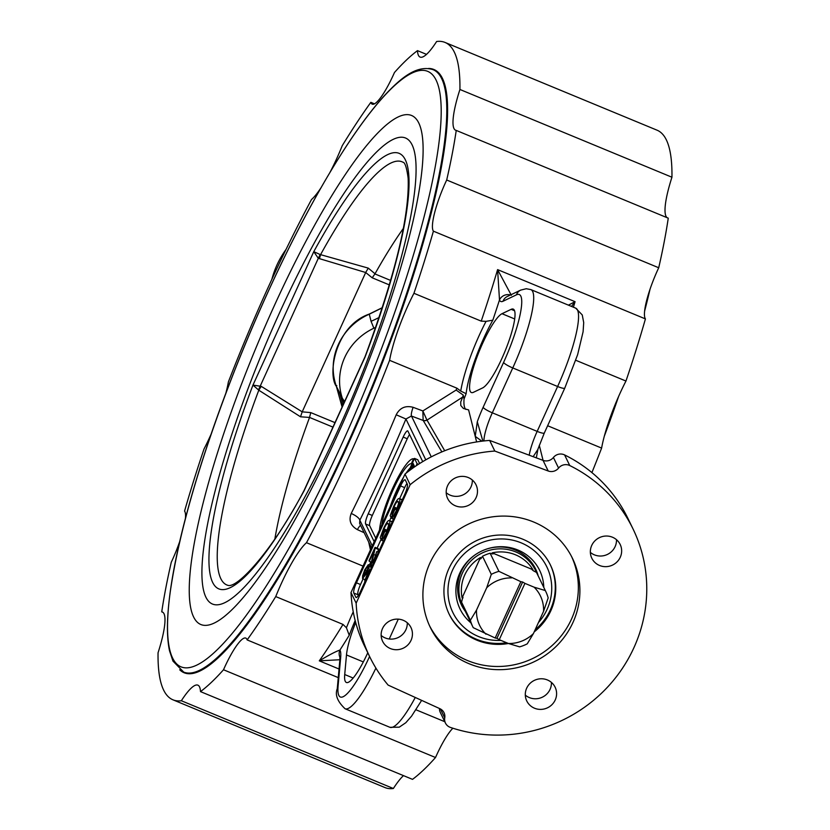 <?xml version="1.0" encoding="UTF-8"?>
<svg xmlns="http://www.w3.org/2000/svg" width="830" height="830" viewBox="0 0 830 830"><rect width="100%" height="100%" fill="white"/><g stroke="black" fill="none" stroke-linecap="round" stroke-linejoin="round"><path stroke-width="1.25" d="M463.379 607.301A40.525 39.103 -25.9 0 1 462.684 605.931A40.525 39.103 -25.9 0 1 462.435 573.042A40.525 39.103 -25.9 0 1 515.7 551.898A40.525 39.103 -25.9 0 1 535.589 570.521A40.525 39.103 -25.9 0 1 536.439 572.399M499.255 639.702L496.952 638.322L522.62 582.006L524.923 583.376L499.255 639.702L508.458 643.509L519.632 646.861A40.525 39.103 154.1 0 0 527.247 643.841L533.41 633.591L543.557 611.337L548.174 597.911A40.525 39.103 154.1 0 0 545.725 591.396L536.927 573.291A40.525 39.103 154.1 0 0 536.502 572.43L533.431 570.801L532.113 569.722L532.933 569.722A38.637 37.277 154.1 0 0 515.513 554.814A38.637 37.277 154.1 0 0 492.19 552.863L493.425 553.703L492.75 553.963L490.125 553.237A40.525 39.103 154.1 0 0 482.5 556.256L480.995 558.632L480.228 558.943L480.487 557.511A38.637 37.277 154.1 0 0 462.103 597.859L463.005 597.278M480.995 558.632L480.228 558.943A37.983 36.655 -25.9 0 1 481.151 558.383M492.512 553.901A37.983 36.655 -25.9 0 1 493.425 553.703L492.75 553.963M462.912 598.015A37.983 36.655 -25.9 0 1 462.767 597.268L461.573 602.186A40.525 39.103 154.1 0 0 464.022 608.701L472.82 626.806A40.525 39.103 154.1 0 0 473.245 627.667L495.178 638.011L520.846 581.695L522.62 582.006M492.19 552.863L532.933 569.722M496.952 638.322L495.178 638.011M462.103 597.859L480.487 557.511M482.5 556.256L491.298 574.37L486.681 587.796L476.534 610.05L470.371 620.29L461.573 602.186M520.846 581.695L498.913 571.341A40.525 39.103 154.1 0 0 491.298 574.37M498.913 571.341L490.125 553.237M470.371 620.29A40.525 39.103 154.1 0 0 472.82 626.806M536.502 572.43L545.3 590.545L534.115 587.184L524.923 583.376M545.725 591.396A40.525 39.103 154.1 0 0 545.3 590.545M533.41 633.591A33.771 32.588 -25.9 0 1 508.458 643.509M534.115 587.184A33.771 32.588 -25.9 0 1 543.557 611.337M486.681 587.796A33.771 32.588 -25.9 0 1 511.643 577.888M485.975 634.203A33.771 32.588 -25.9 0 1 476.534 610.05M465.288 611.305A41.22 39.778 -25.9 0 1 461.48 605.049A41.22 39.778 -25.9 0 1 475.082 554.876M487.791 548.703A41.22 39.778 -25.9 0 1 535.64 569.027A41.22 39.778 -25.9 0 1 538.193 575.896M470.869 622.801A44.239 42.693 -25.9 0 1 474.864 555.021A44.239 42.693 -25.9 0 1 488.04 548.62A44.239 42.693 -25.9 0 1 543.785 587.391M500.926 640.397A52.238 50.402 -25.9 0 1 478.505 636.527A52.238 50.402 -25.9 0 1 454.985 565.427A52.238 50.402 -25.9 0 1 530.38 547.831A52.238 50.402 -25.9 0 1 538.452 622.542M550.238 564.628A56.284 54.313 -25.9 0 1 535.153 629.783M506.632 642.752A56.284 54.313 -25.9 0 1 476.379 639.204A56.284 54.313 -25.9 0 1 448.989 613.806M534.178 631.91A56.284 54.313 154.1 0 0 550.477 565.106A56.284 54.313 154.1 0 0 522.848 539.23A56.284 54.313 154.1 0 0 460.028 552.407A56.284 54.313 154.1 0 0 449.217 614.283A56.284 54.313 154.1 0 0 508.417 643.489M429.556 625.799A79.026 76.256 154.1 0 0 467.56 660.556A79.026 76.256 154.1 0 0 555.114 642.7A79.026 76.256 154.1 0 0 571.683 556.774M469.106 663.741A79.026 76.256 -25.9 0 1 430.314 627.407A79.026 76.256 -25.9 0 1 468.079 524.28A79.026 76.256 -25.9 0 1 572.482 558.351A79.026 76.256 -25.9 0 1 557.303 645.242A79.026 76.256 -25.9 0 1 469.106 663.741M548.205 470.994A9.005 8.694 154.1 0 0 558.569 468.089A9.005 8.694 -25.9 0 1 569.754 465.547A146.339 141.225 -25.9 0 1 633.031 528.949A146.339 141.225 -25.9 0 1 608.224 686.379A146.339 141.225 -25.9 0 1 450.41 727.412A9.005 8.694 -25.9 0 1 444.735 717.888A9.005 8.694 154.1 0 0 439.879 708.685L388.139 685.103A146.339 141.225 -25.9 0 1 369.755 656.821A146.339 141.225 -25.9 0 1 356.153 603.171L410.145 484.71A146.339 141.225 -25.9 0 1 494.805 451.053L548.205 470.994L543.048 460.37L489.648 440.429A146.339 141.225 154.1 0 0 404.988 474.086L350.997 592.558A146.339 141.225 154.1 0 0 364.598 646.197L369.755 656.821M468.286 477.551A15.76 15.21 -25.9 0 1 476.015 484.793A15.76 15.21 -25.9 0 1 468.483 505.356A15.76 15.21 -25.9 0 1 447.671 498.56A15.76 15.21 -25.9 0 1 450.69 481.234A15.76 15.21 -25.9 0 1 468.286 477.551M620.269 557.252A15.76 15.21 -25.9 0 1 606.108 566.651A15.76 15.21 -25.9 0 1 591.821 558.227A15.76 15.21 -25.9 0 1 599.353 537.664A15.76 15.21 -25.9 0 1 620.176 544.459A15.76 15.21 -25.9 0 1 620.269 557.252M382.516 628.518A15.76 15.21 -25.9 0 1 396.678 619.118A15.76 15.21 -25.9 0 1 410.964 627.532A15.76 15.21 -25.9 0 1 403.432 648.095A15.76 15.21 -25.9 0 1 382.62 641.31A15.76 15.21 -25.9 0 1 382.516 628.518M534.51 708.218A15.76 15.21 -25.9 0 1 526.77 700.966A15.76 15.21 -25.9 0 1 534.302 680.403A15.76 15.21 -25.9 0 1 555.125 687.199A15.76 15.21 -25.9 0 1 552.095 704.525A15.76 15.21 -25.9 0 1 534.51 708.218M633.031 528.949L627.874 518.325A146.339 141.225 154.1 0 0 564.597 454.923A9.005 8.694 154.1 0 0 553.413 457.475A9.005 8.694 -25.9 0 1 543.048 460.37M439.454 708.488A9.005 8.694 154.1 0 0 440.294 712.441L445.451 723.065M446.198 492.709A15.76 15.21 154.1 0 0 450.244 495.188A15.76 15.21 154.1 0 0 472.332 480.02M590.358 552.375A15.76 15.21 154.1 0 0 615.113 546.628A15.76 15.21 154.1 0 0 616.483 539.687M381.146 635.458A15.76 15.21 154.1 0 0 405.901 629.711A15.76 15.21 154.1 0 0 407.281 622.759M525.307 695.115A15.76 15.21 154.1 0 0 529.353 697.594A15.76 15.21 154.1 0 0 551.431 682.426M444.704 450.742L427.014 420.115L462.684 397.072L463.233 395.08L456.137 390.048L422.854 410.943L423.144 420.385A4.503 4.243 142.7 0 0 426.9 420.001L422.854 410.943L413.122 407.312C405.497 405.31 399.853 407.8 396.201 414.782L405.943 419.005L411.452 416.038A9.005 1.795 110.4 0 1 413.122 407.312M476.627 441.934L468.597 409.896L463.368 408.453L460.806 405.528L460.712 401.979L462.684 397.072M372.307 515.461L368.23 513.78L403.183 437.068L407.26 438.759L372.307 515.461A9.005 1.795 -67.5 0 0 369.661 525.66L375.762 538.224M422.719 461.636L407.904 431.112A9.005 1.795 -67.5 0 0 407.665 430.874A9.005 1.795 -67.5 0 0 403.183 437.068M374.185 541.689L365.584 523.979L369.661 525.66M368.23 513.78A9.005 1.795 -67.5 0 0 365.584 523.979M409.553 434.526A9.005 1.795 -67.5 0 0 407.26 438.759M410.238 467.798A37.516 7.47 -67.5 0 0 406.057 473.225M403.598 477.146A37.516 7.47 -67.5 0 0 390.235 506.456M408.702 471.16L414.512 458.399L417.781 459.747L419.617 463.545M418.465 464.281L417.096 463.711L416.131 465.827M414.741 466.771L414.222 465.713L413.278 467.788M412.022 468.68L413.786 464.81L413.091 463.379L409.989 470.185M414.512 458.399L417.096 463.711M412.012 463.897L411.369 463.638A37.516 7.47 -67.5 0 0 394.831 486.131A37.516 7.47 -67.5 0 0 381.852 524.861M379.497 530.028A42.776 8.518 112.5 0 1 394.209 484.938A42.776 8.518 112.5 0 1 413.579 458.793L411.369 463.638M414.212 459.052L413.579 458.793M371.435 547.717L359.639 523.429L359.826 520.213A364.733 72.604 -67.5 0 0 405.943 419.005L425.78 459.841M431.278 456.863L411.452 416.038L423.186 420.447A4.503 4.316 150.1 0 0 427.014 420.115L426.9 420.001M460.743 391.065L466.128 393.7A58.536 11.651 112.5 0 1 492.823 320.183L486.058 321.355A63.039 12.554 -67.5 0 0 460.743 391.065L456.874 388.17L389.592 360.324A355.728 70.82 112.5 0 1 306.478 542.706L363.052 566.122M465.889 409.429A63.039 12.554 112.5 0 1 464.043 399.023L463.233 395.08M396.201 414.782A355.728 70.82 112.5 0 1 351.214 513.49C348.548 520.4 350.602 525.784 357.377 529.633A9.005 1.909 114.4 0 1 360.552 525.317M357.377 529.633L364.142 532.704M351.214 513.49A9.005 2.864 -153.6 0 1 359.826 520.213L372.276 545.86M339.906 657.225A9.005 8.736 -31.3 0 1 339.927 650.066C335.776 651.467 328.908 655.057 319.301 660.846L339.875 659.736M353.238 611.824A63.039 12.554 -67.5 0 0 346.421 627.771L349.233 635.261A58.536 11.651 112.5 0 1 355.178 620.518M346.421 627.771L343.008 624.419L275.736 596.573A355.728 70.82 112.5 0 1 247.133 639.909L338.267 677.622M367.783 652.743A42.776 8.518 112.5 0 1 346.38 682.488A42.776 8.518 112.5 0 1 344.72 674.531L346.483 654.953A42.776 8.518 112.5 0 1 355.686 622.459M368.686 542.073L370.45 549.865M536.325 457.859L537.965 449.082M501.994 313.709L511.145 309.341A42.776 8.518 112.5 0 1 513.231 309.102A42.776 8.518 112.5 0 1 506.476 347.573A42.776 8.518 112.5 0 1 482.604 387.932L473.453 392.3A42.776 8.518 112.5 0 1 471.367 392.528A42.776 8.518 112.5 0 1 478.122 354.057A42.776 8.518 112.5 0 1 501.994 313.709L514.683 318.959M571.517 306.426L575.066 301.684L568.405 305.139M510.471 294.982A9.005 8.642 158.7 0 0 499.494 299.931A45.028 8.964 -67.5 0 0 503.011 301.259L516.405 294.858A58.536 11.651 112.5 0 1 503.582 362.44A9.005 1.536 24.5 0 0 512.764 367.939L557.615 386.5A9.005 1.536 24.5 0 0 564.784 388.108L577.639 354.628L583.096 331.751L583.708 322.59L582.255 314.944L575.709 308.158A67.541 13.446 112.5 0 1 557.615 386.5L537.166 431.382A9.005 1.536 24.5 0 0 544.324 432.99L564.784 388.108M511.353 295.293L497.595 269.615L499.494 299.931A364.733 72.604 -67.5 0 1 492.823 320.183M575.802 360.282L625.965 381.043A355.728 70.82 -67.5 0 0 645.429 318.917L433.405 231.165A355.728 70.82 112.5 0 1 413.942 293.291L481.224 321.137L486.058 321.355M543.069 460.38L539.293 445.295M537.882 449.435L533.161 456.676M482.863 441.072L477.292 421.764L475.237 436.373L481.898 441.187M591.904 472.602A355.728 70.82 -67.5 0 0 601.615 448.086L547.634 425.738M601.615 448.086A63.039 12.554 112.5 0 1 625.965 381.043M489.648 440.429L494.805 451.053M404.988 474.086L410.145 484.71M350.997 592.558L356.153 603.171M355.842 597.278L353.788 593.035A9.005 1.795 112.5 0 1 356.433 582.836L400.589 485.934A9.005 1.795 112.5 0 1 405.061 479.74A9.005 1.795 112.5 0 1 405.299 479.989L407.364 484.232A9.005 1.795 112.5 0 1 404.718 494.431L360.562 591.323A9.005 1.795 112.5 0 1 356.08 597.527A9.005 1.795 112.5 0 1 355.842 597.278L356.423 597.517M363.073 578.894L360.511 584.517A9.005 1.795 -67.5 0 0 357.865 594.716L358.27 595.567M406.959 483.392A9.005 1.795 -67.5 0 0 404.667 487.625L399.635 498.674M391.065 517.474L389.633 520.618M381.063 539.417L377.079 548.163M370.803 561.931L369.371 565.074M378.428 549.429L375.16 548.08L372.058 561.962L374.237 559.088L376.706 551.597L374.465 559.679L370.886 564.504L373.811 551.411L369.298 561.308L368.997 560.675L375.077 547.333L378.335 548.682L377.94 552.106M397.383 508.022L396.792 509.34M387.382 529.965L386.801 531.283M371.477 565.977L371.197 567.284M368.105 567.72L367.265 567.367M371.716 566.081L368.458 564.732L365.044 570.262L363.913 576.041M364.163 576.02L368.8 566.299L369.236 570.978L364.661 581.01L368.022 572.337L367.835 569.826L366.258 573.976L362.554 578.531L362.679 575.678L364.775 569.743L368.344 564.649L371.601 566.008M371.467 567.398L368.8 566.299M364.723 579.579L362.554 578.531M386.676 531.74L385.037 531.055L381.146 539.593L380.192 537.633L383.595 528.451C386.635 521.987 388.637 519.456 389.623 520.856C390.339 522.921 389.26 527.216 386.355 533.742L381.831 540.403L386.054 533.151L388.554 525.494L388.025 523.253M382.007 539.957L381.146 539.593M392.507 521.811L389.249 520.462L392.185 521.925M383.46 541.077L381.831 540.403M388.388 523.657C387.537 522.568 386.064 524.332 383.979 528.928L381.561 535.371L382.039 536.356L384.736 530.432L385.037 531.055M382.339 535.692L381.561 535.371M386.863 531.304L384.736 530.432M396.678 509.796L395.038 509.112L391.148 517.661L390.193 515.689L393.596 506.508C396.636 500.044 398.639 497.512 399.614 498.913C400.34 500.978 399.251 505.273 396.356 511.799L391.833 518.47L396.055 511.207L398.556 503.551L398.026 501.32M392.009 518.013L391.148 517.661M402.509 499.868L399.24 498.519L402.187 499.982M393.451 519.134L391.833 518.47M398.379 501.714C397.529 500.635 396.066 502.389 393.98 506.985L391.563 513.428L392.04 514.413L394.738 508.489L395.038 509.112M392.341 513.749L391.563 513.428M396.854 509.371L394.738 508.489M375.077 547.333L375.16 548.08M378.356 552.272L376.706 551.597M372.431 565.261L370.886 564.504M371.031 562.014L369.298 561.308M645.429 318.917A42.776 8.518 112.5 0 1 658.719 267.758A355.728 70.82 -67.5 0 0 668.254 218.166L456.241 130.414A355.728 70.82 112.5 0 1 446.696 180.006L658.719 267.758M435.522 757.51L223.509 669.758A355.728 70.82 112.5 0 1 200.487 691.608L412.51 779.36A355.728 70.82 -67.5 0 0 435.522 757.51A42.776 8.518 112.5 0 1 452.879 728.221M393.368 788.5L181.355 700.748A355.728 70.82 112.5 0 1 172.951 699.815L384.975 787.566A355.728 70.82 -67.5 0 0 393.368 788.5A63.039 12.554 112.5 0 1 403.484 775.625M671.947 177.226A355.728 70.82 -67.5 0 0 657.049 130.186L445.025 42.434A355.728 70.82 112.5 0 1 459.924 89.474L671.947 177.226A63.039 12.554 112.5 0 0 667.113 217.688M162.888 612.312L161.746 611.835A355.728 70.82 112.5 0 1 171.281 562.242A42.776 8.518 -67.5 0 0 179.944 540.838M200.487 691.608A63.039 12.554 -67.5 0 0 197.872 685.155A63.039 12.554 -67.5 0 0 181.355 700.748M172.951 699.815A355.728 70.82 112.5 0 1 158.053 652.774A63.039 12.554 -67.5 0 0 162.348 612.001A63.039 12.554 -67.5 0 0 161.746 611.835M185.381 518.823A42.776 8.518 -67.5 0 0 184.571 511.083A355.728 70.82 112.5 0 1 204.035 448.957A63.039 12.554 -67.5 0 0 211.36 433.602M225.698 393.783A63.039 12.554 -67.5 0 0 228.385 381.914A355.728 70.82 112.5 0 1 311.499 199.542A63.039 12.554 -67.5 0 0 320.971 187.829M286.07 249.374A90.055 86.911 154.1 0 0 271.867 279.326M329.884 172.567A63.039 12.554 -67.5 0 0 342.251 145.675A355.728 70.82 112.5 0 1 370.844 102.339L374.475 103.843M370.844 102.339A42.776 8.518 -67.5 0 0 372.214 104.155A42.776 8.518 -67.5 0 0 394.478 72.49A355.728 70.82 112.5 0 1 417.49 50.64L426.516 54.375M416.006 709.795L444.797 721.716M247.133 639.909A42.776 8.518 -67.5 0 0 245.763 638.083A42.776 8.518 -67.5 0 0 223.509 669.758M306.478 542.706A63.039 12.554 -67.5 0 0 275.736 596.573M413.942 293.291A63.039 12.554 -67.5 0 0 389.592 360.324M446.696 180.006A42.776 8.518 -67.5 0 0 433.405 231.165M459.924 89.474A63.039 12.554 -67.5 0 0 455.639 130.248A63.039 12.554 -67.5 0 0 456.241 130.414M417.49 50.64A63.039 12.554 -67.5 0 0 420.105 57.094A63.039 12.554 -67.5 0 0 436.632 41.5A355.728 70.82 112.5 0 1 445.025 42.434M428.591 68.454A326.46 64.989 112.5 0 1 433.841 69.481A326.46 64.989 112.5 0 1 346.38 448.117A326.46 64.989 112.5 0 1 184.146 672.767A326.46 64.989 112.5 0 1 179.716 669.789M335.019 422.636L310.773 412.603L302.203 411.846L261.243 386.365L252.963 385.099L258.794 390.204L300.512 416.795L309.528 417.428L332.975 427.128M261.243 386.365A13.508 0.84 -57.5 0 0 258.794 390.204A228.997 45.588 112.5 0 0 227.814 585.306C237.245 588.989 273.008 549.948 304.07 490.468L304.921 489.015M274.875 538.878A222.897 44.374 112.5 0 1 309.476 417.625M343.848 403.266L342.323 398.244A58.536 56.492 -25.9 0 1 342.168 397.767L339.065 391.532A135.083 132.209 -28 0 1 342.842 405.465M339.065 391.532L336.389 386.396C325.848 356.734 342.417 325.858 369.277 314.207L382.277 307.785M342.105 407.094L336.389 386.407L336.793 385.628L336.389 386.407M369.277 314.207L371.062 321.314L373.874 328.213A58.536 56.492 -25.9 0 1 374.579 327.892L375.7 327.383M379.071 317.496A135.083 130.186 -13.2 0 1 371.062 321.314M374.579 327.892L375.482 327.985M344.626 401.564L342.323 398.244M343.817 403.339L342.168 397.767A58.536 56.492 154.1 0 1 373.874 328.213L375.71 327.342M302.276 411.68L365.698 272.51L372.203 277.801L375.025 273.776A222.897 44.374 112.5 0 1 403.411 228.323M375.025 273.776L368.271 268.121L320.183 254.54L313.782 251.656L318.295 258.306L365.698 272.51M320.183 254.54A13.508 0.571 -64.3 0 0 318.295 258.306L258.483 389.924M302.203 411.846L300.512 416.795M310.773 412.603L309.528 417.428M365.055 356.661C395.267 274.958 409.636 215.478 408.142 178.222C406.731 167.67 404.988 162.338 402.924 162.224A228.997 45.588 112.5 0 0 320.588 254.613L319.415 258.732M368.271 268.121L365.771 272.354M364.681 357.896L365.335 356.309M531.293 562.086A40.525 39.103 -25.9 0 1 533.036 565.272L531.304 562.097M462.684 605.931L460.131 600.681A40.525 39.103 -25.9 0 1 458.7 597.341M569.754 465.547L564.597 454.923M558.569 468.089L553.413 457.475M440.388 708.934L444.735 717.888M464.043 399.023A364.733 72.604 -67.5 0 0 466.128 393.7M456.874 388.17A355.728 70.82 112.5 0 1 456.137 390.048M415.27 697.47A67.541 13.446 112.5 0 1 389.913 727.308L345.062 708.747A67.541 13.446 -67.5 0 0 375.907 668.098M339.045 669.022L319.301 660.846A355.728 70.82 112.5 0 0 343.008 624.419M389.239 638.996L398.286 619.139M369.589 656.468L369.443 656.769A58.536 11.651 112.5 0 1 338.08 686.171L340.663 657.505A45.028 8.964 -67.5 0 0 339.927 650.066A364.733 72.604 -67.5 0 0 349.233 635.261M370.107 657.536A9.005 1.536 -155.5 0 1 369.443 656.769M345.062 708.747C337.437 701.506 334.832 694.835 337.26 688.734A9.005 7.439 5.1 0 1 338.08 686.171M337.26 688.734L339.844 660.078A9.005 7.439 5.1 0 1 340.663 657.505M346.483 654.953L363.322 661.925M353.175 678.037L344.72 674.531M511.145 309.341L514.548 310.742M573.416 307.214A355.728 70.82 -67.5 0 0 575.066 301.684L497.595 269.615A355.728 70.82 112.5 0 1 481.224 321.137M529.208 455.203A27.017 5.374 -67.5 0 1 537.166 431.382L492.315 412.811L512.764 367.939A67.541 13.446 -67.5 0 0 530.858 289.597L526.262 288.736L520.68 290.106A9.005 8.622 64.5 0 0 516.405 294.858M483.942 440.948A27.017 5.374 112.5 0 1 492.315 412.811A9.005 1.536 24.5 0 1 483.133 407.312A36.022 7.169 -67.5 0 0 477.292 421.764M503.582 362.44L483.133 407.312M520.68 290.106L507.286 296.507A9.005 8.622 64.5 0 0 503.011 301.259M423.186 420.447L441.871 451.904M353.788 593.035L357.865 594.716M356.433 582.836L360.511 584.517M400.589 485.934L404.667 487.625M366.974 571.061L365.044 570.262M367.119 574.329L366.258 573.976M387.237 530.277L383.979 528.928M397.238 508.334L393.98 506.985M375.544 555.249L373.676 554.471M436.819 71.204L433.053 69.647A326.003 64.896 112.5 0 1 368.344 395.692A326.003 64.896 112.5 0 1 183.71 672.103L187.466 673.659M172.671 658.18A322.289 64.159 112.5 0 1 338.235 158.904A322.289 64.159 112.5 0 1 402.177 290.552A322.289 64.159 112.5 0 1 172.671 658.18M279.534 546.078A275.519 54.853 112.5 0 1 275.892 551.94A275.519 54.853 112.5 0 1 193.629 617.001A275.519 54.853 112.5 0 1 314.3 225.791A275.519 54.853 112.5 0 1 413.35 219.805A275.519 54.853 112.5 0 1 412.987 221.423M205.933 597.258A252.206 50.205 112.5 0 1 335.496 206.546A252.206 50.205 112.5 0 1 385.535 309.569A252.206 50.205 112.5 0 1 205.933 597.258M365.013 357.149A235.72 46.926 -67.5 0 0 405.31 159.775A235.72 46.926 -67.5 0 0 313.782 251.656L252.963 385.099A235.72 46.926 -67.5 0 0 212.677 582.473A235.72 46.926 -67.5 0 0 304.205 490.592L365.013 357.149M390.66 280.447L374.932 273.931M372.203 277.801L389.353 284.908M650.004 289.317A322.289 64.159 112.5 0 1 644.62 311.105M618.62 396.429A322.289 64.159 112.5 0 1 604.313 436.196L618.64 396.398M460.131 600.681L458.71 597.361M535.589 570.521L533.036 565.272M421.64 700.375L411.618 716.093L405.818 722.712L399.251 727.173L389.913 727.308M339.844 660.078L339.875 656.987L340.383 658.117M530.858 289.597L575.709 308.158M538.058 448.823L544.324 432.99M433.053 69.647C416.463 64.418 400.268 78.829 385.67 94.247C367.119 114.322 346.65 143.621 324.25 182.133C292.119 237.847 262.072 301.093 234.112 371.861C200.528 458.202 179.301 531.117 170.43 590.628C166.768 616.493 166.477 636.568 169.538 650.865L172.962 661.105L183.71 672.103M413.122 220.811L413.35 219.805C405.943 252.486 394.592 290.106 379.289 332.654C350.623 412.52 309.455 499.11 275.892 551.94M278.714 547.416L277.407 549.512M342.105 407.084L341.877 405.963M336.378 386.386C327.518 374.952 334.864 325.983 369.194 314.103L382.308 307.671M304.081 490.468L365.055 356.672M650.056 289.162L644.62 311.177"/></g></svg>
